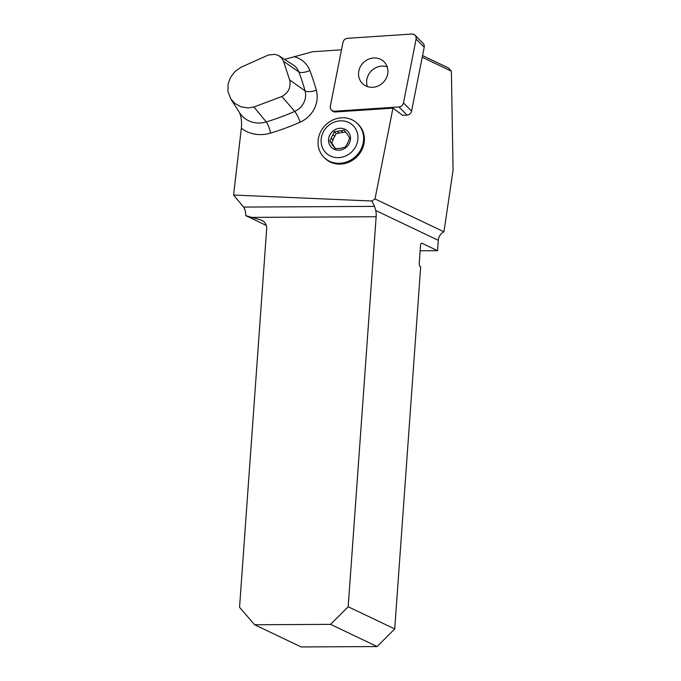 <?xml version="1.0" encoding="UTF-8"?>
<svg xmlns="http://www.w3.org/2000/svg" width="681" height="681" viewBox="0 0 681 681"><rect width="100%" height="100%" fill="white"/><g stroke="black" fill="none" stroke-linecap="round" stroke-linejoin="round"><path stroke-width="1.02" d="M420.134 250.77L437.534 250.685L438.275 240.333A9.517 8.564 115.5 0 1 443.944 231.821L453.078 170.139L451.375 71.173L448.651 68.049L422.552 55.604M284.581 59.383L312.57 51.739L341.496 49.815M415.044 35.233A4.716 4.316 -44.8 0 0 411.792 34.05L347.514 38.315A4.716 4.316 -44.8 0 0 342.969 42.341L330.336 106.219A4.716 4.316 -44.8 0 0 334.66 111.216L398.947 106.951A4.716 4.316 -44.8 0 0 403.484 102.925L416.125 39.047A4.716 4.316 -44.8 0 0 415.044 35.233L423.131 43.388A4.716 4.316 135.2 0 1 424.212 47.202L411.579 111.08A4.716 4.316 135.2 0 1 407.034 115.106L402.709 115.395L392.963 108.143L375.001 198.937L371.869 201.014L233.583 195.038L241.329 128.292C241.951 122.137 241.346 116.919 239.499 112.646A26.133 23.886 -44.8 0 0 239.542 112.706A26.133 23.886 -44.8 0 0 266.245 121.916L253.945 106.994L248.097 107.921L240.963 106.823L234.766 103.376L230.714 98.788L227.922 91.356L228.05 84.163L230.587 77.259L235.192 71.369L240.878 67.317L268.246 55.059L275.013 54.327L278.861 55.706L281.883 58.353L283.509 61.307L289.663 79.983C291.136 87.245 288.548 92.744 281.891 96.489L253.945 106.994M443.944 231.821L375.001 198.937M422.229 57.264L451.375 71.173M357.704 123.789L358.495 124.58A23.784 21.741 135.2 0 1 359.798 153.378A23.784 21.741 135.2 0 1 331.502 162.58A23.784 21.741 135.2 0 1 324.726 158.094L323.935 157.294A23.784 21.741 135.2 0 1 325.501 125.108A23.784 21.741 135.2 0 1 357.704 123.789A23.784 21.741 135.2 0 1 359.006 152.587A23.784 21.741 135.2 0 1 330.711 161.78A23.784 21.741 135.2 0 1 323.935 157.294M392.963 108.143L335.401 111.965A4.716 4.316 135.2 0 1 332.158 110.782L331.417 110.033M438.275 240.333L375.742 210.506L374.541 206.386L371.869 201.014M375.742 210.506A9.517 3.797 -90.3 0 1 376.142 216.737L348.187 606.754L394.716 628.946L420.679 266.807L420.211 266.586A2.971 1.183 89.7 0 1 419.249 263.104L420.509 245.586A2.971 1.183 89.7 0 1 421.658 243.168A2.971 1.183 89.7 0 1 421.888 243.219L437.534 250.685M266.262 225.42L245.756 215.639L260.849 219.997A9.517 8.564 115.5 0 1 262.04 220.448A9.517 8.564 115.5 0 1 266.663 228.986L239.55 607.316L254.651 624.758L330.574 624.358L377.104 646.55L394.716 628.946M245.756 215.639A9.517 3.797 89.7 0 0 243.568 207.075L233.583 195.038M254.651 624.758L301.181 646.95L377.104 646.55M330.574 624.358L348.187 606.754M333 134.659A9.245 8.453 -44.8 0 0 331.272 138.286L333 140.031A9.245 8.453 135.2 0 1 334.729 136.404L333 134.659L334.158 131.629L336.082 133.57L339.112 133.101A9.245 8.453 135.2 0 1 343.003 132.506L341.275 130.761A9.245 8.453 -44.8 0 0 337.393 131.356L339.112 133.101M334.635 147.402A9.245 8.453 135.2 0 1 333.341 145.24L331.613 143.495A9.245 8.453 -44.8 0 0 333.324 146.109A9.245 8.453 -44.8 0 0 333.767 146.526L335.265 148.705L338.491 148.432A9.245 8.453 -44.8 0 0 342.381 147.837L345.224 147.181L346.765 144.534A9.245 8.453 -44.8 0 0 348.493 140.907L349.651 137.877L348.161 135.698A9.245 8.453 -44.8 0 0 346.45 133.084A9.245 8.453 -44.8 0 0 345.999 132.667L346.859 133.536M333.767 146.526L335.784 148.671M345.999 132.667L344.118 130.105L341.275 130.761M343.003 132.506L345.59 132.105M337.393 131.356L334.158 131.629M334.729 136.404L336.082 133.57M333.341 145.24L331.647 142.865L329.732 140.933L331.613 143.495M331.647 142.865L333 140.031M331.272 138.286L329.732 140.933M331.341 156.409A19.238 17.587 135.2 0 1 329.298 124.878A19.238 17.587 135.2 0 1 357.917 136.413A19.238 17.587 135.2 0 1 331.341 156.409M344.39 128.998A11.458 10.479 135.2 0 1 345.607 147.786A11.458 10.479 135.2 0 1 328.557 140.907A11.458 10.479 135.2 0 1 344.39 128.998M387.2 66.857A15.331 14.012 -44.8 0 0 371.451 70.841A15.331 14.012 -44.8 0 0 367.348 86.564M384.697 62.473A15.331 14.012 -44.8 0 0 384.11 61.835A15.331 14.012 -44.8 0 0 363.356 62.686A15.331 14.012 -44.8 0 0 362.352 83.431A15.331 14.012 -44.8 0 0 382.756 82.912A15.331 14.012 -44.8 0 0 384.697 62.473M347.523 38.315C345.131 38.655 343.616 40 342.969 42.35L330.336 106.193C330.132 109.335 331.579 111.012 334.686 111.216L398.93 106.951C401.33 106.619 402.846 105.274 403.492 102.916L416.117 39.072C416.329 35.931 414.874 34.254 411.775 34.05L347.523 38.315M294.541 56.795A26.559 24.278 135.2 0 1 309.821 70.492A246.565 225.377 135.2 0 1 316.325 90.224A26.559 24.278 135.2 0 1 300.227 122.137A246.565 225.377 135.2 0 1 270.612 133.093A35.608 32.543 135.2 0 1 241.329 128.292M243.568 207.075L374.541 206.386M376.142 216.737L251.791 217.392M263.138 221.087L260.849 219.997M281.891 96.489L294.72 111.386A237.09 216.711 -44.8 0 1 266.245 121.916A9.517 1.941 -106.8 0 1 270.612 133.093M309.821 70.492A9.517 3.575 -21 0 1 298.823 71.888A17.076 15.612 -44.8 0 0 293.179 64.925L279.227 55.936M289.663 79.983L305.071 90.862A237.09 216.711 -44.8 0 0 298.823 71.888L283.509 61.307M300.227 122.137A9.517 1.49 -113.8 0 0 294.72 111.386A17.076 15.612 -44.8 0 0 305.071 90.862A9.517 3.431 -15.5 0 0 316.325 90.224M421.888 243.219L421.437 243.219M334.66 111.216L335.401 111.965M407.034 115.106L398.947 106.951M424.212 47.202L416.125 39.047M403.484 102.925L411.579 111.08M230.714 98.788L239.542 112.706"/></g></svg>
